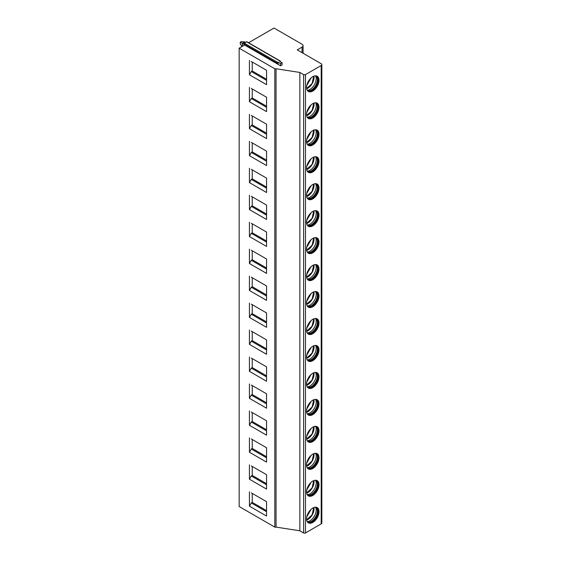 <?xml version="1.0" encoding="UTF-8"?>
<svg xmlns="http://www.w3.org/2000/svg" width="561" height="561" viewBox="0 0 561 561"><rect width="100%" height="100%" fill="white"/><g stroke="black" fill="none" stroke-linecap="round" stroke-linejoin="round"><path stroke-width="0.84" d="M244.61 45.034L280.57 65.798L282.12 64.894L282.12 62.741L279.63 61.303L280.297 61.058L246.826 41.731L244.231 43.099L243.881 43.996L244.61 45.034L239.161 48.183L239.161 506.527L274.806 527.109A0.884 0.505 0 0 0 276.054 527.109L299.869 530.79L303.606 532.95A1.318 0.764 180 0 0 305.472 532.95L321.194 523.876A2.202 1.269 180 0 0 321.839 522.971L321.839 64.627A2.202 1.269 0 0 0 321.194 63.73L297.225 49.887L302.049 47.103A3.52 2.034 0 0 0 303.08 45.665A3.52 2.034 0 0 0 302.049 44.228L274.027 28.05L248.579 42.741M299.869 530.79L299.869 72.446L303.606 74.606A1.318 0.764 0 0 0 305.472 74.606L321.194 65.525A2.202 1.269 0 0 0 321.839 64.627M306.565 114.416A8.808 5.084 120 0 0 308.389 118.448A8.808 5.084 120 0 0 315.17 116.085A8.808 5.084 120 0 0 319.013 107.228A8.808 5.084 120 0 0 317.189 103.196A8.808 5.084 120 0 0 310.408 105.552A8.808 5.084 120 0 0 306.565 114.416M306.565 141.379A8.808 5.084 120 0 0 308.389 145.411A8.808 5.084 120 0 0 315.17 143.048A8.808 5.084 120 0 0 319.013 134.191A8.808 5.084 120 0 0 317.189 130.159A8.808 5.084 120 0 0 310.408 132.515A8.808 5.084 120 0 0 306.565 141.379M306.565 168.342A8.808 5.084 120 0 0 308.389 172.367A8.808 5.084 120 0 0 315.17 170.011A8.808 5.084 120 0 0 319.013 161.147A8.808 5.084 120 0 0 317.189 157.122A8.808 5.084 120 0 0 310.408 159.478A8.808 5.084 120 0 0 306.565 168.342M306.565 195.298A8.808 5.084 120 0 0 308.389 199.33A8.808 5.084 120 0 0 315.17 196.974A8.808 5.084 120 0 0 319.013 188.11A8.808 5.084 120 0 0 317.189 184.078A8.808 5.084 120 0 0 310.408 186.441A8.808 5.084 120 0 0 306.565 195.298M306.565 222.261A8.808 5.084 120 0 0 308.389 226.293A8.808 5.084 120 0 0 315.17 223.937A8.808 5.084 120 0 0 319.013 215.073A8.808 5.084 120 0 0 317.189 211.041A8.808 5.084 120 0 0 310.408 213.404A8.808 5.084 120 0 0 306.565 222.261M306.565 249.224A8.808 5.084 120 0 0 308.389 253.256A8.808 5.084 120 0 0 315.17 250.893A8.808 5.084 120 0 0 319.013 242.036A8.808 5.084 120 0 0 317.189 238.004A8.808 5.084 120 0 0 310.408 240.36A8.808 5.084 120 0 0 306.565 249.224M306.565 276.187A8.808 5.084 120 0 0 308.389 280.22A8.808 5.084 120 0 0 315.17 277.856A8.808 5.084 120 0 0 319.013 269A8.808 5.084 120 0 0 317.189 264.967A8.808 5.084 120 0 0 310.408 267.324A8.808 5.084 120 0 0 306.565 276.187M306.565 303.15A8.808 5.084 120 0 0 308.389 307.176A8.808 5.084 120 0 0 315.17 304.819A8.808 5.084 120 0 0 319.013 295.956A8.808 5.084 120 0 0 317.189 291.923A8.808 5.084 120 0 0 310.408 294.287A8.808 5.084 120 0 0 306.565 303.15M306.565 330.106A8.808 5.084 120 0 0 308.389 334.139A8.808 5.084 120 0 0 315.17 331.782A8.808 5.084 120 0 0 319.013 322.919A8.808 5.084 120 0 0 317.189 318.886A8.808 5.084 120 0 0 310.408 321.25A8.808 5.084 120 0 0 306.565 330.106M306.565 357.069A8.808 5.084 120 0 0 308.389 361.102A8.808 5.084 120 0 0 315.17 358.745A8.808 5.084 120 0 0 319.013 349.882A8.808 5.084 120 0 0 317.189 345.849A8.808 5.084 120 0 0 310.408 348.206A8.808 5.084 120 0 0 306.565 357.069M306.565 384.033A8.808 5.084 120 0 0 308.389 388.065A8.808 5.084 120 0 0 315.17 385.702A8.808 5.084 120 0 0 319.013 376.845A8.808 5.084 120 0 0 317.189 372.813A8.808 5.084 120 0 0 310.408 375.169A8.808 5.084 120 0 0 306.565 384.033M306.565 410.996A8.808 5.084 120 0 0 308.389 415.028A8.808 5.084 120 0 0 315.17 412.665A8.808 5.084 120 0 0 319.013 403.801A8.808 5.084 120 0 0 317.189 399.776A8.808 5.084 120 0 0 310.408 402.132A8.808 5.084 120 0 0 306.565 410.996M306.565 437.959A8.808 5.084 120 0 0 308.389 441.984A8.808 5.084 120 0 0 315.17 439.628A8.808 5.084 120 0 0 319.013 430.764A8.808 5.084 120 0 0 317.189 426.732A8.808 5.084 120 0 0 310.408 429.095A8.808 5.084 120 0 0 306.565 437.959M306.565 464.915A8.808 5.084 120 0 0 308.389 468.947A8.808 5.084 120 0 0 315.17 466.591A8.808 5.084 120 0 0 319.013 457.727A8.808 5.084 120 0 0 317.189 453.695A8.808 5.084 120 0 0 310.408 456.058A8.808 5.084 120 0 0 306.565 464.915M306.565 491.878A8.808 5.084 120 0 0 308.389 495.91A8.808 5.084 120 0 0 315.17 493.554A8.808 5.084 120 0 0 319.013 484.69A8.808 5.084 120 0 0 317.189 480.658A8.808 5.084 120 0 0 310.408 483.014A8.808 5.084 120 0 0 306.565 491.878M306.565 518.841A8.808 5.084 120 0 0 308.389 522.873A8.808 5.084 120 0 0 315.17 520.51A8.808 5.084 120 0 0 319.013 511.653A8.808 5.084 120 0 0 317.189 507.621A8.808 5.084 120 0 0 310.408 509.977A8.808 5.084 120 0 0 306.565 518.841M306.565 87.453A8.808 5.084 120 0 0 308.389 91.485A8.808 5.084 120 0 0 315.17 89.129A8.808 5.084 120 0 0 319.013 80.265A8.808 5.084 120 0 0 317.189 76.233A8.808 5.084 120 0 0 310.408 78.596A8.808 5.084 120 0 0 306.565 87.453M308.087 91.289A8.808 5.084 120 0 0 314.749 88.547A8.808 5.084 120 0 0 318.396 79.907A8.808 5.084 -60 0 0 316.867 76.072M315.71 75.826A8.429 4.867 -60 0 1 315.92 75.931A8.429 4.867 -60 0 1 317.666 79.795A8.429 4.867 120 0 1 313.992 88.28A8.429 4.867 120 0 1 307.491 90.538A8.429 4.867 120 0 1 307.295 90.412M307.337 90.44A8.429 4.867 120 0 0 307.772 90.616A8.429 4.867 120 0 0 314.034 87.705A8.429 4.867 120 0 0 317.358 79.613A8.429 4.867 -60 0 0 316.131 76.135A8.429 4.867 -60 0 0 315.766 75.847M315.548 75.819A8.808 5.084 -60 0 1 316.194 78.638A8.808 5.084 120 0 1 307.211 90.272M306.671 88.722A8.808 5.084 120 0 0 314.048 77.397A8.808 5.084 -60 0 0 313.943 76.128M306.783 85.433L311.096 77.923M308.087 118.252A8.808 5.084 120 0 0 314.749 115.51A8.808 5.084 120 0 0 318.396 106.871A8.808 5.084 -60 0 0 316.867 103.035M315.71 102.782A8.429 4.867 -60 0 1 315.92 102.894A8.429 4.867 -60 0 1 317.666 106.758A8.429 4.867 120 0 1 313.992 115.243A8.429 4.867 120 0 1 307.491 117.501A8.429 4.867 120 0 1 307.295 117.375M307.337 117.403A8.429 4.867 120 0 0 307.772 117.579A8.429 4.867 120 0 0 314.034 114.668A8.429 4.867 120 0 0 317.358 106.576A8.429 4.867 -60 0 0 316.131 103.098A8.429 4.867 -60 0 0 315.766 102.81M315.548 102.782A8.808 5.084 -60 0 1 316.194 105.601A8.808 5.084 120 0 1 307.211 117.235M306.671 115.685A8.808 5.084 120 0 0 314.048 104.36A8.808 5.084 -60 0 0 313.943 103.091M306.783 112.396L311.096 104.879M308.087 145.208A8.808 5.084 120 0 0 314.749 142.473A8.808 5.084 120 0 0 318.396 133.827A8.808 5.084 -60 0 0 316.867 129.998M315.71 129.745A8.429 4.867 -60 0 1 315.92 129.857A8.429 4.867 -60 0 1 317.666 133.714A8.429 4.867 120 0 1 313.992 142.199A8.429 4.867 120 0 1 307.491 144.458A8.429 4.867 120 0 1 307.295 144.331M307.337 144.366A8.429 4.867 120 0 0 307.772 144.535A8.429 4.867 120 0 0 314.034 141.631A8.429 4.867 120 0 0 317.358 133.539A8.429 4.867 -60 0 0 316.131 130.061A8.429 4.867 -60 0 0 315.766 129.773M315.548 129.745A8.808 5.084 -60 0 1 316.194 132.557A8.808 5.084 120 0 1 307.211 144.191M306.671 142.648A8.808 5.084 120 0 0 314.048 131.323A8.808 5.084 -60 0 0 313.943 130.054M306.783 139.359L311.096 131.842M308.087 172.171A8.808 5.084 120 0 0 314.749 169.436A8.808 5.084 120 0 0 318.396 160.79A8.808 5.084 -60 0 0 316.867 156.961M315.71 156.708A8.429 4.867 -60 0 1 315.92 156.821A8.429 4.867 -60 0 1 317.666 160.677A8.429 4.867 120 0 1 313.992 169.163A8.429 4.867 120 0 1 307.491 171.421A8.429 4.867 120 0 1 307.295 171.294M307.337 171.329A8.429 4.867 120 0 0 307.772 171.498A8.429 4.867 120 0 0 314.034 168.588A8.429 4.867 120 0 0 317.358 160.502A8.429 4.867 -60 0 0 316.131 157.024A8.429 4.867 -60 0 0 315.766 156.736M315.548 156.708A8.808 5.084 -60 0 1 316.194 159.52A8.808 5.084 120 0 1 307.211 171.154M306.671 169.611A8.808 5.084 120 0 0 314.048 158.286A8.808 5.084 -60 0 0 313.943 157.01M306.783 166.315L311.096 158.805M308.087 199.134A8.808 5.084 120 0 0 314.749 196.392A8.808 5.084 120 0 0 318.396 187.753A8.808 5.084 -60 0 0 316.867 183.917M315.71 183.671A8.429 4.867 -60 0 1 315.92 183.784A8.429 4.867 -60 0 1 317.666 187.64A8.429 4.867 120 0 1 313.992 196.126A8.429 4.867 120 0 1 307.491 198.384A8.429 4.867 120 0 1 307.295 198.257M307.337 198.292A8.429 4.867 120 0 0 307.772 198.461A8.429 4.867 120 0 0 314.034 195.551A8.429 4.867 120 0 0 317.358 187.458A8.429 4.867 -60 0 0 316.131 183.98A8.429 4.867 -60 0 0 315.766 183.692M315.548 183.671A8.808 5.084 -60 0 1 316.194 186.483A8.808 5.084 120 0 1 307.211 198.117M306.671 196.574A8.808 5.084 120 0 0 314.048 185.242A8.808 5.084 -60 0 0 313.943 183.973M306.783 193.279L311.096 185.768M308.087 226.097A8.808 5.084 120 0 0 314.749 223.355A8.808 5.084 120 0 0 318.396 214.716A8.808 5.084 -60 0 0 316.867 210.88M315.71 210.634A8.429 4.867 -60 0 1 315.92 210.74A8.429 4.867 -60 0 1 317.666 214.604A8.429 4.867 120 0 1 313.992 223.089A8.429 4.867 120 0 1 307.491 225.347A8.429 4.867 120 0 1 307.295 225.22M307.337 225.249A8.429 4.867 120 0 0 307.772 225.424A8.429 4.867 120 0 0 314.034 222.514A8.429 4.867 120 0 0 317.358 214.421A8.429 4.867 -60 0 0 316.131 210.943A8.429 4.867 -60 0 0 315.766 210.655M315.548 210.627A8.808 5.084 -60 0 1 316.194 213.446A8.808 5.084 120 0 1 307.211 225.08M306.671 223.53A8.808 5.084 120 0 0 314.048 212.205A8.808 5.084 -60 0 0 313.943 210.936M306.783 220.242L311.096 212.731M308.087 253.053A8.808 5.084 120 0 0 314.749 250.318A8.808 5.084 120 0 0 318.396 241.672A8.808 5.084 -60 0 0 316.867 237.843M315.71 237.591A8.429 4.867 -60 0 1 315.92 237.703A8.429 4.867 -60 0 1 317.666 241.567A8.429 4.867 120 0 1 313.992 250.052A8.429 4.867 120 0 1 307.491 252.31A8.429 4.867 120 0 1 307.295 252.177M307.337 252.212A8.429 4.867 120 0 0 307.772 252.38A8.429 4.867 120 0 0 314.034 249.477A8.429 4.867 120 0 0 317.358 241.384A8.429 4.867 -60 0 0 316.131 237.906A8.429 4.867 -60 0 0 315.766 237.619M315.548 237.591A8.808 5.084 -60 0 1 316.194 240.41A8.808 5.084 120 0 1 307.211 252.036M306.671 250.494A8.808 5.084 120 0 0 314.048 239.168A8.808 5.084 -60 0 0 313.943 237.899M306.783 247.205L311.096 239.687M308.087 280.016A8.808 5.084 120 0 0 314.749 277.281A8.808 5.084 120 0 0 318.396 268.635A8.808 5.084 -60 0 0 316.867 264.806M315.71 264.554A8.429 4.867 -60 0 1 315.92 264.666A8.429 4.867 -60 0 1 317.666 268.523A8.429 4.867 120 0 1 313.992 277.008A8.429 4.867 120 0 1 307.491 279.266A8.429 4.867 120 0 1 307.295 279.14M307.337 279.175A8.429 4.867 120 0 0 307.772 279.343A8.429 4.867 120 0 0 314.034 276.44A8.429 4.867 120 0 0 317.358 268.347A8.429 4.867 -60 0 0 316.131 264.869A8.429 4.867 -60 0 0 315.766 264.582M315.548 264.554A8.808 5.084 -60 0 1 316.194 267.366A8.808 5.084 120 0 1 307.211 278.999M306.671 277.457A8.808 5.084 120 0 0 314.048 266.131A8.808 5.084 -60 0 0 313.943 264.862M306.783 274.168L311.096 266.65M308.087 306.979A8.808 5.084 120 0 0 314.749 304.244A8.808 5.084 120 0 0 318.396 295.598A8.808 5.084 -60 0 0 316.867 291.769M315.71 291.517A8.429 4.867 -60 0 1 315.92 291.629A8.429 4.867 -60 0 1 317.666 295.486A8.429 4.867 120 0 1 313.992 303.971A8.429 4.867 120 0 1 307.491 306.229A8.429 4.867 120 0 1 307.295 306.103M307.337 306.138A8.429 4.867 120 0 0 307.772 306.306A8.429 4.867 120 0 0 314.034 303.396A8.429 4.867 120 0 0 317.358 295.303A8.429 4.867 -60 0 0 316.131 291.832A8.429 4.867 -60 0 0 315.766 291.545M315.548 291.517A8.808 5.084 -60 0 1 316.194 294.329A8.808 5.084 120 0 1 307.211 305.962M306.671 304.42A8.808 5.084 120 0 0 314.048 293.094A8.808 5.084 -60 0 0 313.943 291.818M306.783 301.124L311.096 293.613M308.087 333.942A8.808 5.084 120 0 0 314.749 331.2A8.808 5.084 120 0 0 318.396 322.561A8.808 5.084 -60 0 0 316.867 318.725M315.71 318.48A8.429 4.867 -60 0 1 315.92 318.585A8.429 4.867 -60 0 1 317.666 322.449A8.429 4.867 120 0 1 313.992 330.934A8.429 4.867 120 0 1 307.491 333.192A8.429 4.867 120 0 1 307.295 333.066M307.337 333.094A8.429 4.867 120 0 0 307.772 333.269A8.429 4.867 120 0 0 314.034 330.359A8.429 4.867 120 0 0 317.358 322.266A8.429 4.867 -60 0 0 316.131 318.788A8.429 4.867 -60 0 0 315.766 318.501M315.548 318.473A8.808 5.084 -60 0 1 316.194 321.292A8.808 5.084 120 0 1 307.211 332.925M306.671 331.383A8.808 5.084 120 0 0 314.048 320.05A8.808 5.084 -60 0 0 313.943 318.781M306.783 328.087L311.096 320.576M308.087 360.905A8.808 5.084 120 0 0 314.749 358.163A8.808 5.084 120 0 0 318.396 349.524A8.808 5.084 -60 0 0 316.867 345.688M315.71 345.443A8.429 4.867 -60 0 1 315.92 345.548A8.429 4.867 -60 0 1 317.666 349.412A8.429 4.867 120 0 1 313.992 357.897A8.429 4.867 120 0 1 307.491 360.155A8.429 4.867 120 0 1 307.295 360.029M307.337 360.057A8.429 4.867 120 0 0 307.772 360.232A8.429 4.867 120 0 0 314.034 357.322A8.429 4.867 120 0 0 317.358 349.23A8.429 4.867 -60 0 0 316.131 345.751A8.429 4.867 -60 0 0 315.766 345.464M315.548 345.436A8.808 5.084 -60 0 1 316.194 348.255A8.808 5.084 120 0 1 307.211 359.889M306.671 358.339A8.808 5.084 120 0 0 314.048 347.014A8.808 5.084 -60 0 0 313.943 345.744M306.783 355.05L311.096 347.532M308.087 387.861A8.808 5.084 120 0 0 314.749 385.127A8.808 5.084 120 0 0 318.396 376.48A8.808 5.084 -60 0 0 316.867 372.651M315.71 372.399A8.429 4.867 -60 0 1 315.92 372.511A8.429 4.867 -60 0 1 317.666 376.368A8.429 4.867 120 0 1 313.992 384.853A8.429 4.867 120 0 1 307.491 387.118A8.429 4.867 120 0 1 307.295 386.985M307.337 387.02A8.429 4.867 120 0 0 307.772 387.188A8.429 4.867 120 0 0 314.034 384.285A8.429 4.867 120 0 0 317.358 376.193A8.429 4.867 -60 0 0 316.131 372.714A8.429 4.867 -60 0 0 315.766 372.427M315.548 372.399A8.808 5.084 -60 0 1 316.194 375.218A8.808 5.084 120 0 1 307.211 386.845M306.671 385.302A8.808 5.084 120 0 0 314.048 373.977A8.808 5.084 -60 0 0 313.943 372.707M306.783 382.013L311.096 374.496M308.087 414.824A8.808 5.084 120 0 0 314.749 412.09A8.808 5.084 120 0 0 318.396 403.443A8.808 5.084 -60 0 0 316.867 399.614M315.71 399.362A8.429 4.867 -60 0 1 315.92 399.474A8.429 4.867 -60 0 1 317.666 403.331A8.429 4.867 120 0 1 313.992 411.816A8.429 4.867 120 0 1 307.491 414.074A8.429 4.867 120 0 1 307.295 413.948M307.337 413.983A8.429 4.867 120 0 0 307.772 414.151A8.429 4.867 120 0 0 314.034 411.248A8.429 4.867 120 0 0 317.358 403.156A8.429 4.867 -60 0 0 316.131 399.677A8.429 4.867 -60 0 0 315.766 399.39M315.548 399.362A8.808 5.084 -60 0 1 316.194 402.174A8.808 5.084 120 0 1 307.211 413.808M306.671 412.265A8.808 5.084 120 0 0 314.048 400.94A8.808 5.084 -60 0 0 313.943 399.67M306.783 408.976L311.096 401.459M308.087 441.788A8.808 5.084 120 0 0 314.749 439.053A8.808 5.084 120 0 0 318.396 430.406A8.808 5.084 -60 0 0 316.867 426.577M315.71 426.325A8.429 4.867 -60 0 1 315.92 426.437A8.429 4.867 -60 0 1 317.666 430.294A8.429 4.867 120 0 1 313.992 438.779A8.429 4.867 120 0 1 307.491 441.037A8.429 4.867 120 0 1 307.295 440.911M307.337 440.946A8.429 4.867 120 0 0 307.772 441.114A8.429 4.867 120 0 0 314.034 438.204A8.429 4.867 120 0 0 317.358 430.112A8.429 4.867 -60 0 0 316.131 426.633A8.429 4.867 -60 0 0 315.766 426.353M315.548 426.325A8.808 5.084 -60 0 1 316.194 429.137A8.808 5.084 120 0 1 307.211 440.771M306.671 439.228A8.808 5.084 120 0 0 314.048 427.903A8.808 5.084 -60 0 0 313.943 426.626M306.783 435.932L311.096 428.422M308.087 468.751A8.808 5.084 120 0 0 314.749 466.009A8.808 5.084 120 0 0 318.396 457.369A8.808 5.084 -60 0 0 316.867 453.533M315.71 453.288A8.429 4.867 -60 0 1 315.92 453.393A8.429 4.867 -60 0 1 317.666 457.257A8.429 4.867 120 0 1 313.992 465.742A8.429 4.867 120 0 1 307.491 468A8.429 4.867 120 0 1 307.295 467.874M307.337 467.902A8.429 4.867 120 0 0 307.772 468.077A8.429 4.867 120 0 0 314.034 465.167A8.429 4.867 120 0 0 317.358 457.075A8.429 4.867 -60 0 0 316.131 453.597A8.429 4.867 -60 0 0 315.766 453.309M315.548 453.281A8.808 5.084 -60 0 1 316.194 456.1A8.808 5.084 120 0 1 307.211 467.734M306.671 466.184A8.808 5.084 120 0 0 314.048 454.859A8.808 5.084 -60 0 0 313.943 453.59M306.783 462.895L311.096 455.385M308.087 495.714A8.808 5.084 120 0 0 314.749 492.972A8.808 5.084 120 0 0 318.396 484.332A8.808 5.084 -60 0 0 316.867 480.497M315.71 480.251A8.429 4.867 -60 0 1 315.92 480.356A8.429 4.867 -60 0 1 317.666 484.22A8.429 4.867 120 0 1 313.992 492.705A8.429 4.867 120 0 1 307.491 494.963A8.429 4.867 120 0 1 307.295 494.837M307.337 494.865A8.429 4.867 120 0 0 307.772 495.04A8.429 4.867 120 0 0 314.034 492.13A8.429 4.867 120 0 0 317.358 484.038A8.429 4.867 -60 0 0 316.131 480.56A8.429 4.867 -60 0 0 315.766 480.272M315.548 480.244A8.808 5.084 -60 0 1 316.194 483.063A8.808 5.084 120 0 1 307.211 494.697M306.671 493.147A8.808 5.084 120 0 0 314.048 481.822A8.808 5.084 -60 0 0 313.943 480.553M306.783 489.858L311.096 482.341M308.087 522.67A8.808 5.084 120 0 0 314.749 519.935A8.808 5.084 120 0 0 318.396 511.288A8.808 5.084 -60 0 0 316.867 507.46M315.71 507.207A8.429 4.867 -60 0 1 315.92 507.319A8.429 4.867 -60 0 1 317.666 511.176A8.429 4.867 120 0 1 313.992 519.661A8.429 4.867 120 0 1 307.491 521.926A8.429 4.867 120 0 1 307.295 521.793M307.337 521.828A8.429 4.867 120 0 0 307.772 521.996A8.429 4.867 120 0 0 314.034 519.093A8.429 4.867 120 0 0 317.358 511.001A8.429 4.867 -60 0 0 316.131 507.523A8.429 4.867 -60 0 0 315.766 507.235M315.548 507.207A8.808 5.084 -60 0 1 316.194 510.019A8.808 5.084 120 0 1 307.211 521.653M306.671 520.11A8.808 5.084 120 0 0 314.048 508.785A8.808 5.084 -60 0 0 313.943 507.516M306.783 516.821L311.096 509.304M276.054 527.109L276.054 68.765L299.869 72.446M239.161 48.183L274.806 68.765A0.884 0.505 0 0 0 276.054 68.765M249.435 60.406L249.435 74.781L266.559 84.669L266.559 70.286L251.3 61.479M249.435 87.362L249.435 101.744L266.559 111.632L266.559 97.249L251.3 88.442M249.435 114.325L249.435 128.707L266.559 138.595L266.559 124.212L251.3 115.405M249.435 141.288L249.435 155.67L266.559 165.551L266.559 151.175L251.3 142.368M249.435 168.251L249.435 182.627L266.559 192.514L266.559 178.139L251.3 169.331M249.435 195.214L249.435 209.59L266.559 219.477L266.559 205.095L251.3 196.287M249.435 222.17L249.435 236.553L266.559 246.44L266.559 232.058L251.3 223.25M249.435 249.133L249.435 263.516L266.559 273.403L266.559 259.021L251.3 250.213M249.435 276.096L249.435 290.479L266.559 300.359L266.559 285.984L251.3 277.176M249.435 303.059L249.435 317.435L266.559 327.322L266.559 312.947L251.3 304.139M249.435 330.022L249.435 344.398L266.559 354.286L266.559 339.903L251.3 331.095M249.435 356.978L249.435 371.361L266.559 381.249L266.559 366.866L251.3 358.058M249.435 383.941L249.435 398.324L266.559 408.205L266.559 393.829L251.3 385.021M249.435 410.904L249.435 425.287L266.559 435.168L266.559 420.792L251.3 411.984M249.435 437.868L249.435 452.243L266.559 462.131L266.559 447.748L251.3 438.947M249.435 464.831L249.435 479.206L266.559 489.094L266.559 474.711L251.3 465.903M249.435 491.787L249.435 506.169L266.559 516.057L266.559 501.674L251.3 492.867M282.12 62.741L280.57 63.638L280.57 65.798M278.074 62.201L278.074 64.361L277.351 63.323L278.074 62.201L280.57 63.638M280.297 61.058L280.318 61.696M240.262 42.152L241.195 41.612L244.869 41.942L242.38 43.379L240.262 42.152L240.262 43.954L242.057 46.507M244.869 41.942L245.55 42.334M244.168 44.41L242.38 43.379L242.38 46.318M252.24 62.019L252.24 71.009L251.3 71.549L249.435 74.781M251.3 71.549L266.559 80.356M252.24 71.009L266.559 79.276M252.24 88.982L252.24 97.972L251.3 98.512L249.435 101.744M251.3 98.512L266.559 107.319M252.24 97.972L266.559 106.239M252.24 115.945L252.24 124.935L251.3 125.468L249.435 128.707M251.3 125.468L266.559 134.275M252.24 124.935L266.559 133.202M252.24 142.908L252.24 151.891L251.3 152.431L249.435 155.67M251.3 152.431L266.559 161.238M252.24 151.891L266.559 160.158M252.24 169.871L252.24 178.854L251.3 179.394L249.435 182.627M251.3 179.394L266.559 188.201M252.24 178.854L266.559 187.122M252.24 196.827L252.24 205.817L251.3 206.357L249.435 209.59M251.3 206.357L266.559 215.165M252.24 205.817L266.559 214.085M252.24 223.79L252.24 232.78L251.3 233.32L249.435 236.553M251.3 233.32L266.559 242.128M252.24 232.78L266.559 241.048M252.24 250.753L252.24 259.743L251.3 260.276L249.435 263.516M251.3 260.276L266.559 269.084M252.24 259.743L266.559 268.011M252.24 277.716L252.24 286.699L251.3 287.239L249.435 290.479M251.3 287.239L266.559 296.047M252.24 286.699L266.559 294.967M252.24 304.672L252.24 313.662L251.3 314.202L249.435 317.435M251.3 314.202L266.559 323.01M252.24 313.662L266.559 321.93M252.24 331.635L252.24 340.625L251.3 341.165L249.435 344.398M251.3 341.165L266.559 349.973M252.24 340.625L266.559 348.893M252.24 358.598L252.24 367.588L251.3 368.128L249.435 371.361M251.3 368.128L266.559 376.936M252.24 367.588L266.559 375.856M252.24 385.561L252.24 394.544L251.3 395.084L249.435 398.324M251.3 395.084L266.559 403.892M252.24 394.544L266.559 402.819M252.24 412.524L252.24 421.507L251.3 422.047L249.435 425.287M251.3 422.047L266.559 430.855M252.24 421.507L266.559 429.775M252.24 439.48L252.24 448.47L251.3 449.01L249.435 452.243M251.3 449.01L266.559 457.818M252.24 448.47L266.559 456.738M252.24 466.443L252.24 475.433L251.3 475.973L249.435 479.206M251.3 475.973L266.559 484.781M252.24 475.433L266.559 483.701M252.24 493.407L252.24 502.397L251.3 502.937L249.435 506.169M251.3 502.937L266.559 511.737M252.24 502.397L266.559 510.664M302.049 47.103L302.049 52.678M321.194 65.525L321.194 523.876M305.472 74.606L305.472 532.95M306.594 88.119A7.749 4.474 120 0 0 311.993 83.4A7.749 4.474 120 0 0 313.382 76.359M306.594 115.082A7.749 4.474 120 0 0 311.993 110.363A7.749 4.474 120 0 0 313.382 103.322M306.594 142.045A7.749 4.474 120 0 0 311.993 137.326A7.749 4.474 120 0 0 313.382 130.285M306.594 169.008A7.749 4.474 120 0 0 311.993 164.289A7.749 4.474 120 0 0 313.382 157.248M306.594 195.971A7.749 4.474 120 0 0 311.993 191.245A7.749 4.474 120 0 0 313.382 184.204M306.594 222.927A7.749 4.474 120 0 0 311.993 218.208A7.749 4.474 120 0 0 313.382 211.167M306.594 249.89A7.749 4.474 120 0 0 311.993 245.171A7.749 4.474 120 0 0 313.382 238.13M306.594 276.853A7.749 4.474 120 0 0 311.993 272.134A7.749 4.474 120 0 0 313.382 265.094M306.594 303.817A7.749 4.474 120 0 0 311.993 299.09A7.749 4.474 120 0 0 313.382 292.057M306.594 330.78A7.749 4.474 120 0 0 311.993 326.053A7.749 4.474 120 0 0 313.382 319.013M306.594 357.736A7.749 4.474 120 0 0 311.993 353.016A7.749 4.474 120 0 0 313.382 345.976M306.594 384.699A7.749 4.474 120 0 0 311.993 379.979A7.749 4.474 120 0 0 313.382 372.939M306.594 411.662A7.749 4.474 120 0 0 311.993 406.942A7.749 4.474 120 0 0 313.382 399.902M306.594 438.625A7.749 4.474 120 0 0 311.993 433.898A7.749 4.474 120 0 0 313.382 426.865M306.594 465.581A7.749 4.474 120 0 0 311.993 460.862A7.749 4.474 120 0 0 313.382 453.821M306.594 492.544A7.749 4.474 120 0 0 311.993 487.825A7.749 4.474 120 0 0 313.382 480.784M306.594 519.507A7.749 4.474 120 0 0 311.993 514.788A7.749 4.474 120 0 0 313.382 507.747M303.606 74.606L303.606 532.95M274.806 527.109L274.806 68.765M244.231 43.099L277.702 62.418M246.545 41.759L280.009 61.086M243.881 43.996L277.351 63.323M303.08 45.665L303.08 53.267M313.718 76.212L312.133 83.484L306.629 88.491M313.718 103.175L312.133 110.44L306.629 115.447M313.718 130.138L312.133 137.403L306.629 142.41M313.718 157.101L312.133 164.366L306.629 169.373M313.718 184.064L312.133 191.329L306.629 196.336M313.718 211.02L312.133 218.292L306.629 223.292M313.718 237.983L312.133 245.248L306.629 250.255M313.718 264.946L312.133 272.211L306.629 277.218M313.718 291.909L312.133 299.174L306.629 304.181M313.718 318.865L312.133 326.137L306.629 331.144M313.718 345.828L312.133 353.1L306.629 358.1M313.718 372.792L312.133 380.056L306.629 385.063M313.718 399.755L312.133 407.02L306.629 412.026M313.718 426.718L312.133 433.983L306.629 438.99M313.718 453.674L312.133 460.946L306.629 465.953M313.718 480.637L312.133 487.909L306.629 492.909M313.718 507.6L312.133 514.865L306.629 519.872"/></g></svg>
